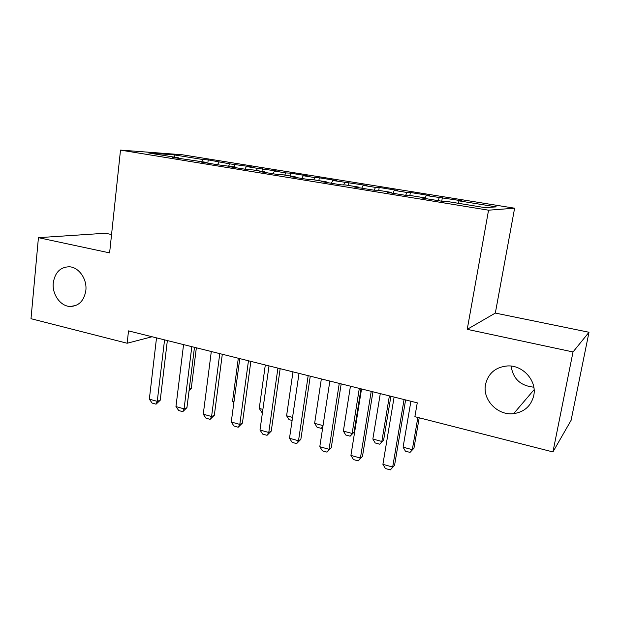 <?xml version="1.0" encoding="UTF-8"?>
<svg xmlns="http://www.w3.org/2000/svg" width="620" height="620" viewBox="0 0 620 620"><rect width="100%" height="100%" fill="white"/><g stroke="black" fill="none" stroke-linecap="round" stroke-linejoin="round"><path stroke-width="0.93" d="M85.839 290.517C84.095 300.762 78.895 306.086 70.238 306.489C60.504 306.365 51.933 294.353 53.281 282.875C55.002 272.343 60.38 266.98 69.409 266.778C78.926 267.228 87.249 279.178 85.839 290.517M533.812 387.175C520.567 385.865 513.011 378.836 511.151 366.087M533.743 395.614C531.1 405.976 524.404 411.99 513.647 413.649C497.565 415.811 482.197 399.582 485.553 384.307C488.351 373.132 495.713 367.001 507.64 365.932C523.024 365.048 537.106 380.913 533.743 395.614M111.553 234.515L105.369 233.244L38.432 237.669L31 318.703L127.147 343.24L152.071 336.753M514.615 208.196L182.109 154.737L120.505 150.102L488.552 210.196L514.615 208.196L495.326 313.077L467.232 329.344L573.019 351.959L589 332.258L495.326 313.077M589 332.258L571.09 420.337L552.932 451.933L573.019 351.959M174.514 157.178L174.042 154.868L148.769 153L178.723 157.86L172.794 157.457L206.692 162.409L201.019 162.045L218.31 164.858L235.414 167.075L229.989 166.764L247.752 169.655L253.014 169.934L264.903 171.864L259.757 171.608L278 174.577L282.976 174.801L295.19 176.785L290.338 176.584L309.093 179.637L313.767 179.808L326.322 181.846L321.772 181.699L341.062 184.838L345.41 184.946L358.313 187.046L354.097 186.961L373.938 190.185L377.944 190.232L391.22 192.394L387.353 192.37L407.766 195.695L411.417 195.672L425.072 197.889L421.577 197.943L442.595 201.361L445.857 201.267L484.918 207.615L496.31 206.886L459.102 200.88L461.962 200.803L426.242 195.579L429.451 195.556L410.355 192.479L406.953 192.464L394.266 190.417L397.792 190.456L379.2 187.457L375.488 187.387L363.134 185.388L366.97 185.489L332.808 180.498L336.939 180.645L319.292 177.8L314.999 177.622L303.273 175.724L307.675 175.925L290.47 173.15L285.913 172.926L274.482 171.081L279.147 171.329L257.556 168.346L246.419 166.548L251.325 166.842L229.912 163.882L208.219 159.898L207.816 163.153M174.042 154.868L202.949 159.534L208.219 159.898M552.932 451.933L414.881 416.694L417.26 402.837L128.518 330.886L127.147 343.24M219.046 162.13L217.45 164.719M229.912 163.882L228.641 165.974M178.723 157.86L178.948 158.457M246.419 166.548L244.853 169.183M257.556 168.346L256.324 170.469M206.692 162.409L206.91 163.006M274.482 171.081L272.963 173.755M285.913 172.926L284.704 175.08M235.414 167.075L235.608 167.679M303.273 175.724L301.793 178.452M314.999 177.622L313.829 179.816M264.903 171.864L265.073 172.476M332.808 180.498L331.382 183.264M344.844 182.435L343.596 184.9M295.19 176.785L295.345 177.398M363.134 185.388L361.747 188.209M375.488 187.387L374.139 190.193M326.322 181.846L326.453 182.458M394.266 190.417L392.933 193.277M406.953 192.464L405.643 195.347M358.313 187.046L358.43 187.666M426.242 195.579L425.103 198.183M439.278 197.679L438.03 200.617M391.22 192.394L391.313 193.014M459.102 200.88L458.126 203.259M425.072 197.889L425.142 198.524M467.232 329.344L488.552 210.196M38.432 237.669L109.608 252.89L120.505 150.102M202.949 159.534L201.647 161.588M442.347 197.641L441.742 201.221M410.355 192.479L409.836 195.68M379.2 187.457L378.75 190.363M348.858 182.567L348.425 185.434M319.292 177.8L318.882 180.637M290.47 173.15L290.083 175.956M262.369 168.625L261.997 171.391M234.957 164.207L234.608 166.943M404.062 399.551L392.677 467.054L394.553 465.395L390.305 469.898L385.438 468.534L382.904 464.334L394.111 397.071M405.612 399.939L394.553 465.395M382.904 464.334L392.677 467.054L390.305 469.898M410.905 401.256L403.093 447.183L412.315 449.671L417.857 417.454M413.959 448.214L410.014 452.406L413.959 448.214L419.205 417.795M410.014 452.406L405.418 451.159L403.093 447.183M371.217 391.367L360.429 458.056L362.468 456.475L358.228 460.9L353.493 459.575L350.92 455.406L361.538 388.949M372.953 391.801L362.468 456.475M350.92 455.406L360.429 458.056L358.228 460.9M339.264 383.4L329.05 449.299L331.251 447.787L327.019 452.143L322.408 450.849L319.796 446.718L329.848 381.06M341.186 383.881L331.251 447.787M319.796 446.718L329.05 449.299L327.019 452.143M380.285 393.623L372.853 439.03L381.843 441.456L389.383 395.893M383.633 440.061L379.696 444.191L383.633 440.061L390.902 396.273M379.696 444.191L375.209 442.975L372.853 439.03M350.44 386.19L343.372 431.094L352.137 433.45L359.313 388.399M354.074 432.125L350.137 436.186L352.137 433.45L354.074 432.125L360.987 388.817M350.137 436.186L345.766 435L343.372 431.094M308.179 375.658L298.507 440.774L300.855 439.332L296.631 443.618L292.144 442.362L289.501 438.262L299.018 373.372M310.271 376.177L300.855 439.332M289.501 438.262L298.507 440.774L296.631 443.618M277.923 368.117L268.77 432.481L271.258 431.101L267.042 435.318L262.671 434.093L259.997 430.032L269.002 365.893M280.17 368.675L271.258 431.101M259.997 430.032L268.77 432.481L267.042 435.318M322.826 426.94L321.315 428.381L317.06 427.226L314.627 423.344L323.028 425.607M321.354 378.936L314.627 423.344M322.981 425.94L321.315 428.381M292.113 420.469L289.052 419.639L286.595 415.795L292.562 417.4M292.981 371.868L286.595 415.795M248.465 360.778L239.808 424.398L242.428 423.08L238.22 427.234L233.965 426.041L231.26 422.011L239.777 358.616M250.86 361.375L242.428 423.08M231.26 422.011L239.808 424.398L238.22 427.234M262.469 412.439L261.725 412.238L259.245 408.425L262.896 409.409M265.313 364.978L259.245 408.425M219.767 353.625L211.583 416.516L214.334 415.268L210.133 419.353L205.987 418.19L203.259 414.199L211.304 351.517M222.309 354.26L214.334 415.268M203.259 414.199L211.583 416.516L210.133 419.353M238.312 358.252L232.554 401.233L234.004 401.621M232.554 401.233L233.802 403.116M191.812 346.658L184.078 408.844L186.946 407.65L182.761 411.672L178.715 410.533L175.956 406.581L183.567 344.604M194.478 347.324L186.946 407.65M175.956 406.581L184.078 408.844L182.761 411.672M164.564 339.869L157.255 401.357L160.231 400.218L156.062 404.178L152.117 403.078L149.343 399.148L156.519 337.869M167.353 340.566L160.231 400.218M149.343 399.148L157.255 401.357L156.062 404.178M189.255 389.151L191.262 388.384L196.354 347.789M189.069 390.647L191.262 388.384M70.238 306.489L75.927 305.466M513.647 413.649L534.115 389.67"/></g></svg>
